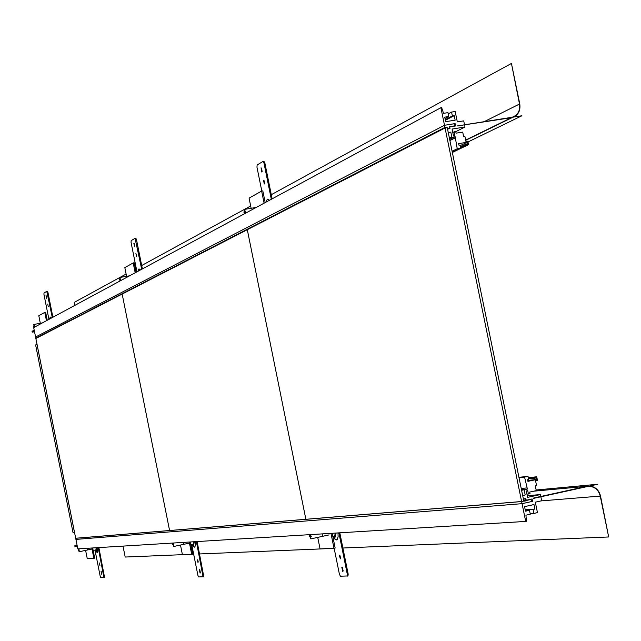 <?xml version="1.0" encoding="UTF-8"?>
<svg xmlns="http://www.w3.org/2000/svg" width="641" height="641" viewBox="0 0 641 641"><rect width="100%" height="100%" fill="white"/><g stroke="black" fill="none" stroke-linecap="round" stroke-linejoin="round"><path stroke-width="0.96" d="M452.298 152.254L460.711 148.191L460.062 145.034L458.964 145.203L458.644 143.624L467.169 142.254L467.489 143.84L466.4 144.009L466.592 144.962L468.555 144.642L467.842 141.172L465.935 141.477L464.933 136.573L463.675 136.773L462.714 132.11L456.08 133.16L455.751 131.581L454.148 131.83L454.83 135.155L453.371 135.387L452.105 129.049M460.711 148.191L457.241 148.752L455.158 136.741L449.678 139.474M445.239 119.675L452.362 115.949L454.221 115.66L455.15 120.171L445.647 121.662L444.726 117.151L448.748 116.518L447.955 112.648L443.564 113.329L441.625 107.584L440.896 107.696L444.501 125.275L455.102 123.609L455.583 125.981L449.469 126.942L449.822 128.681L447.538 129.041L448.251 132.527L450.815 132.126L451.865 137.27L455.158 136.741M452.362 115.949L451.568 112.079L455.182 111.518L457.305 121.862L463.715 120.861L464.981 127.022L452.145 129.041M35.575 337.022L35.8 338.168L35.575 337.022L444.501 125.275L444.934 127.415L446.841 127.11L447.202 128.857L449.974 128.416L449.621 126.67L454.445 125.916L454.004 123.777L444.501 125.275L35.575 337.022L33.693 327.599L440.896 107.696M452.778 132.519L454.148 131.83M464.981 127.022L455.775 131.661M448.203 113.858L451.568 112.079M454.221 115.66L445.367 120.292M444.998 118.489L448.748 116.518M454.076 124.13L455.102 123.609M449.469 138.464L451.865 137.27L449.469 138.464M455.038 137.991L449.894 140.547M452.089 151.244L457.241 148.752M467.169 142.254L460.182 145.651M466.4 144.009L460.438 146.901M466.592 144.962L460.639 147.839M452.338 152.47L468.555 144.642M525.7 521.421L77.809 548.872L75.694 538.248L521.614 501.51L523.505 501.094L523.144 499.339L525.9 498.73L526.261 500.493L531.052 499.435L531.493 501.591L522.062 503.674L525.7 521.421L526.421 521.261L525.941 515.18L530.291 514.21L529.49 510.3L525.5 511.181L524.562 506.63L533.993 504.547L534.923 509.098L525.275 510.084M533.08 509.507L533.881 513.425L537.462 512.624L535.315 502.175L541.677 500.765L540.403 494.556L527.591 497.36L526.285 490.982L527.735 490.661L528.424 494.011L530.019 493.666L529.69 492.072L536.277 490.629L535.307 485.918L536.557 485.646L535.547 480.702L537.438 480.293L536.717 476.784L534.77 477.208L534.963 478.162L536.052 477.93L536.373 479.524L527.912 481.359L527.583 479.764L528.673 479.532L528.016 476.343L518.938 477.321M528.016 476.343L524.57 477.088L527.407 489.059L524.146 489.772L525.203 494.964L522.663 495.517L523.385 499.035L525.652 498.538L526.013 500.292L532.086 498.954L532.575 501.35L522.062 503.674L75.918 539.402L522.062 503.674L521.614 501.51L523.913 500.917L523.609 499.331L524.626 501.166L525.267 501.022L525.476 498.922L525.828 500.501L529.218 499.587M528.424 494.011L526.934 494.147M527.255 495.709L540.403 494.556M533.881 513.425L530.179 513.681M525.219 509.811L534.923 509.098M529.49 510.3L525.38 510.597M532.575 501.35L531.461 501.446M524.146 489.772L521.542 490.012L524.146 489.772L525.203 494.964L522.663 495.517L521.598 490.325L524.146 489.772M521.453 489.62L527.407 489.059M521.221 488.474L526.798 487.937M524.57 477.088L519.01 477.681M527.719 480.421L536.373 479.524M528.529 478.843L534.963 478.162M528.336 477.898L534.77 477.208M536.717 476.784L528.288 477.689M35.8 338.168L444.934 127.415M453.748 126.269L454.445 125.916M445.239 127.936L446.841 127.11M37.002 344.257L74.588 532.719M35.616 344.922L37.05 344.61L35.616 344.922L73.074 532.863L74.516 532.575M94.98 550.098L100.18 576.179L100.749 577.453L104.523 577.293L98.874 547.582M101.534 572.004L101.823 573.375M104.523 577.293L103.898 577.429L98.233 547.622M101.07 571.267L101.671 574.248L101.038 571.275M99.411 562.966L99.924 565.522L99.419 562.966M96.639 551.973L97.312 552.43L97.809 547.646M95.397 550.026L95.886 550.29L96.158 547.751M191.739 544.634L197.925 575.434L198.662 576.94L203.806 576.748L197.132 541.565M199.832 570.113L200.345 572.485M197.901 560.458L198.229 561.989M203.806 576.748L203.085 576.908L196.386 541.605M199.375 569.617L200.08 573.142L199.319 569.625M197.404 559.785L198.053 562.806L197.356 559.801M193.758 546.525L194.896 547.318L195.785 541.645M192.572 544.489L193.253 544.778L193.734 541.773M334.145 548.271L339.434 574.352L340.459 576.195L347.975 575.947L348.175 574.096L339.81 532.815M342.382 567.549L343.175 571.027M339.978 555.603L340.579 558.279M347.975 575.947L347.11 576.139L347.302 574.296L338.913 532.871M341.909 567.221L342.783 571.548L341.805 567.245M339.474 555.186L340.307 558.872L339.385 555.202M334.233 538.336L336.381 539.914L337.406 539.209L338.103 536.701L338.015 532.927M333.44 536.469L334.466 536.781L335.299 533.096M334.338 536.301L334.746 536.573M52.891 317.231L47.923 292.344L47.402 291.23L46.817 291.335M46.489 296.102L46.729 297.464M52.306 317.551L46.777 291.343L43.981 293.017L43.957 294.451L48.932 319.37M46.593 298.321L46.016 295.349L46.593 298.321M48.243 306.566L47.73 304.026L48.243 306.566M51.48 318L50.335 317.039L49.517 318.873M142.374 268.908L136.461 239.47L135.788 238.188L135.123 238.308M134.346 243.748L134.754 246.12M136.429 254.173L136.685 255.695M141.693 269.276L135.059 238.308L131.141 240.655L131.06 242.386L136.966 271.832M134.538 246.745L133.857 243.227L134.538 246.745M136.493 256.496L135.908 253.483L136.493 256.496M140.531 269.909L138.985 268.875L137.919 271.207M272.129 198.838L264.829 162.798L263.908 161.292L263.163 161.42M261.592 168.118L262.137 171.612M264.124 180.746L264.557 183.43M271.311 199.279L263.956 162.942L263.034 161.428L257.161 164.953L256.953 167.125L261.8 191.05M261.857 172.068L261.039 167.774L261.857 172.068M264.276 183.999L263.563 180.313L264.276 183.999M269.573 200.216L267.345 199.135L265.847 202.227L266.56 201.314L267.449 201.362M85.606 550.371L87.24 558.567L93.858 558.295L91.807 548.015M93.858 558.295L94.692 558.111L92.665 547.967M77.088 545.275L74.797 545.755L77.152 545.595M74.797 545.755L74.965 546.605L77.329 546.452M180.482 545.034L182.397 554.609L191.683 554.225L189.239 542.046M191.683 554.225L192.653 554.016L190.241 541.982M317.728 537.382L320.059 548.888L333.993 548.303L330.964 533.36M333.993 548.303L335.155 548.047L332.166 533.288M46.456 320.708L44.79 312.367L38.805 315.717L40.319 323.304M34.374 331.004L32.218 332.158L34.526 331.742M32.218 332.158L32.05 331.309L34.205 330.163M47.234 320.284L45.631 312.223L44.79 312.367M135.187 272.794L133.2 262.922L124.819 267.609L126.565 276.319M136.092 272.297L134.177 262.754L133.2 262.922M264.092 203.173L261.64 191.074L249.077 198.109L251.136 208.285M265.19 202.588L262.818 190.882L261.64 191.074M78.258 548.848L79.115 551.757L78.819 548.816M172.565 543.071L173.647 546.509L173.35 543.023M309.419 534.682L310.861 538.889L310.597 534.61M34.638 327.094L33.805 324.458L34.077 327.391M120.756 280.582L119.707 277.505L119.971 281.006M245.631 213.149L244.229 209.439L244.453 213.782M608.67 536.974L600.248 496.094C598.782 490.509 595.457 487.28 590.273 486.415L587.156 486.599L533.568 498.057L587.092 486.279L590.281 486.094C595.609 486.984 599.023 490.293 600.529 496.03L608.67 536.974L342.887 548.007M123.008 546.108L125.187 557.045L193.662 554.201M334.169 548.367L199.623 553.952M457.241 125.956L512.167 117.255C517.904 115.132 520.348 110.725 519.498 104.034L511.454 63.547L519.787 103.994C520.652 110.861 518.144 115.388 512.255 117.559L457.241 125.956L521.918 115.765L468.002 141.957M74.877 305.364L74.276 302.376L119.611 277.601M119.827 277.481L126.109 274.044M135.427 268.956L136.293 268.483M141.693 265.526L244.093 209.567M256.168 207.452L244.373 209.407L250.663 205.969M271.295 194.696L511.165 63.595M448.251 132.527L449.309 137.679L451.865 137.27L450.815 132.126L448.251 132.527M35.864 338.464L75.694 538.28L169.593 530.548L122.167 294.067L35.864 338.464M122.167 294.067L169.593 530.548L305.877 519.33L247.298 229.694L122.167 294.067M521.63 501.566L523.809 501.086L447.25 127.623L445.054 127.968L247.298 229.694L305.877 519.33L521.63 501.566L445.054 127.968M531.052 499.435L531.493 501.591L522.062 503.674L521.614 501.51M74.548 532.719L36.994 344.233M87.416 549.986L87.488 548.279M79.228 550.282L79.123 549.77L78.33 549.818L78.434 550.331L79.228 550.282M183.326 544.417L183.502 542.398M173.863 544.754L173.743 544.145L172.621 544.217L172.75 544.818L173.863 544.754M322.471 536.349L322.84 533.857M311.278 536.733L311.125 535.988L309.451 536.084L309.595 536.829L311.278 536.733M34.558 326.213L34.454 325.708L33.733 326.101L33.829 326.614L34.558 326.213M120.676 279.54L120.556 278.939L119.538 279.492L119.659 280.093L120.676 279.54M245.567 211.85L245.415 211.113L243.884 211.939L244.037 212.676L245.567 211.85M536.148 489.988L597.805 484.251L533.633 498.377M104.547 576.019L103.93 576.147M96.599 547.726L96.19 551.228L95.197 550.058M96.23 547.743L95.87 550.587L95.261 550.05M203.894 575.233L203.173 575.394M194.295 541.733L193.582 545.892L192.244 544.546M193.83 541.765L193.197 545.138L192.38 544.521M348.175 574.096L347.302 574.296M336.084 533.048L334.794 538.168L332.887 536.565L334.738 538.977M335.451 533.088L334.33 537.238L333.152 536.517M47.923 292.344L47.298 292.456M49.453 319.058L50.206 318.681M136.461 239.47L135.732 239.59M137.863 271.343L138.929 270.766M264.829 162.798L263.956 162.942M600.248 496.094L541.028 500.909M587.092 486.279L533.689 491.19M484.067 121.726L519.498 104.034M465.654 140.075L511.246 117.776M95.164 550.066L96.807 552.165M93.161 550.419L96.134 549.898M192.228 544.554L194.039 546.853M190.802 544.802L193.606 544.297M332.831 536.565L334.995 536.18M47.402 291.23L46.809 291.335M135.788 238.188L135.099 238.3M263.908 161.292L263.114 161.42M92.008 549.008L79.147 551.749M188.774 543.248L173.703 546.493M329.081 534.898L310.965 538.865M42.306 322.952L33.853 324.45M129.634 275.79L119.779 277.489M590.273 486.415L586.339 486.775M465.703 140.323L512.255 117.559"/></g></svg>
